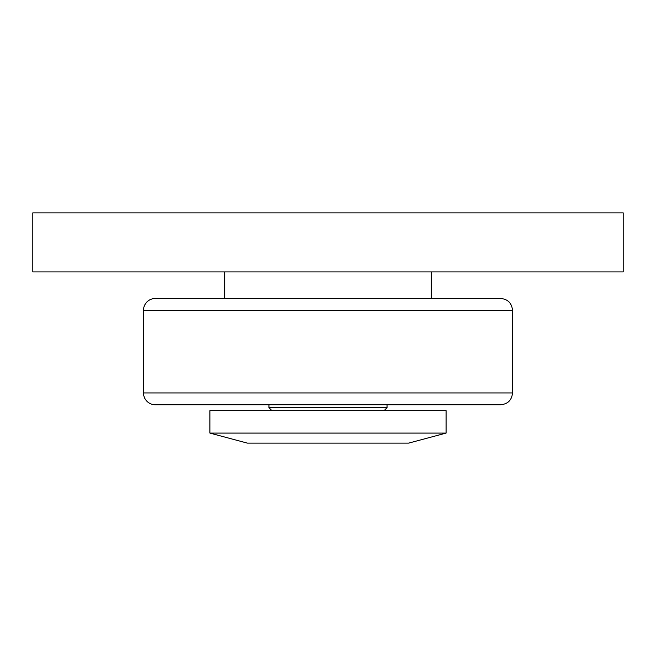 <?xml version="1.0" encoding="UTF-8"?>
<svg xmlns="http://www.w3.org/2000/svg" width="656" height="656" viewBox="0 0 656 656"><rect width="100%" height="100%" fill="white"/><g stroke="black" fill="none" stroke-linecap="round" stroke-linejoin="round"><path stroke-width="0.98" d="M328 410.656L446.08 410.656L446.08 433.091L209.92 433.091L209.92 410.656L328 410.656M209.92 433.091L247.378 443.128L408.622 443.128L446.08 433.091M512.5 310.288C511.803 303.113 507.867 299.177 500.692 298.48L155.308 298.48A11.808 11.808 0 0 0 143.5 310.288L512.5 310.288L512.5 392.944L143.5 392.944A11.808 11.808 0 0 0 155.308 404.752L500.692 404.752C507.867 404.055 511.803 400.119 512.5 392.944M384.088 410.656L387.04 407.704L268.96 407.704L271.912 410.656M32.8 212.872L32.8 271.912L623.2 271.912L623.2 212.872L32.8 212.872M143.5 310.288L143.5 392.944M268.96 404.752L268.96 407.704M387.04 404.752L387.04 407.704M224.68 271.912L224.68 298.48M431.32 271.912L431.32 298.48"/></g></svg>
